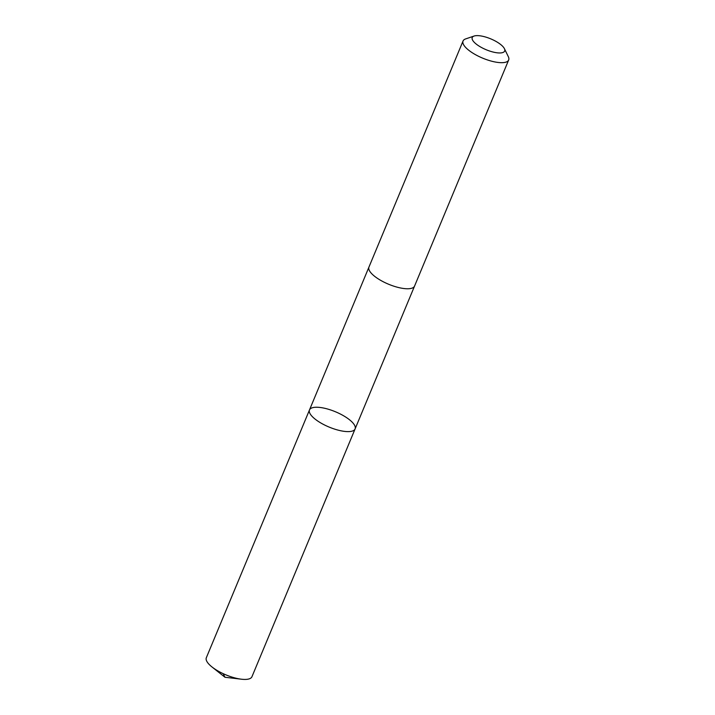 <?xml version="1.0" encoding="UTF-8"?>
<svg xmlns="http://www.w3.org/2000/svg" width="715" height="715" viewBox="0 0 715 715"><rect width="100%" height="100%" fill="white"/><g stroke="black" fill="none" stroke-linecap="round" stroke-linejoin="round"><path stroke-width="1.07" d="M350.69 431.44A24.703 8.285 -157.4 0 1 323.502 424.451A24.703 8.285 -157.4 0 1 309.488 409.936A24.703 8.285 -157.4 0 1 335.478 411.777A24.703 8.285 -157.4 0 1 355.096 428.92A24.703 8.285 -157.4 0 1 350.69 431.44A24.703 8.285 -157.4 0 1 323.502 424.451A24.703 8.285 -157.4 0 1 309.488 409.936L206.331 657.746A24.703 8.285 22.6 0 0 211.98 666.952A24.703 8.285 22.6 0 0 241.429 679.205A24.703 8.285 22.6 0 0 247.542 679.25A24.703 8.285 22.6 0 0 251.948 676.73L355.096 428.92A24.703 8.285 -157.4 0 1 350.69 431.44M474.09 36.045L465.68 38.905A24.703 8.285 22.6 0 0 463.052 41.005L368.949 267.079A24.703 8.285 22.6 0 0 388.567 284.221A24.703 8.285 22.6 0 0 414.566 286.072L508.669 59.989A24.703 8.285 22.6 0 0 508.311 56.646L504.415 48.665A17.571 5.899 22.6 0 0 491.857 39.343A17.571 5.899 22.6 0 0 475.35 35.75A17.571 5.899 22.6 0 0 474.09 36.045A17.571 5.899 22.6 0 0 486.182 49.737A17.571 5.899 22.6 0 0 504.415 48.665M463.052 41.005A24.703 8.285 22.6 0 0 482.679 58.147A24.703 8.285 22.6 0 0 508.669 59.989M223.152 673.655L224.966 677.257L241.429 679.205M224.966 677.257L211.98 666.952M368.877 267.258L309.488 409.936M414.486 286.241L355.096 428.92"/></g></svg>
